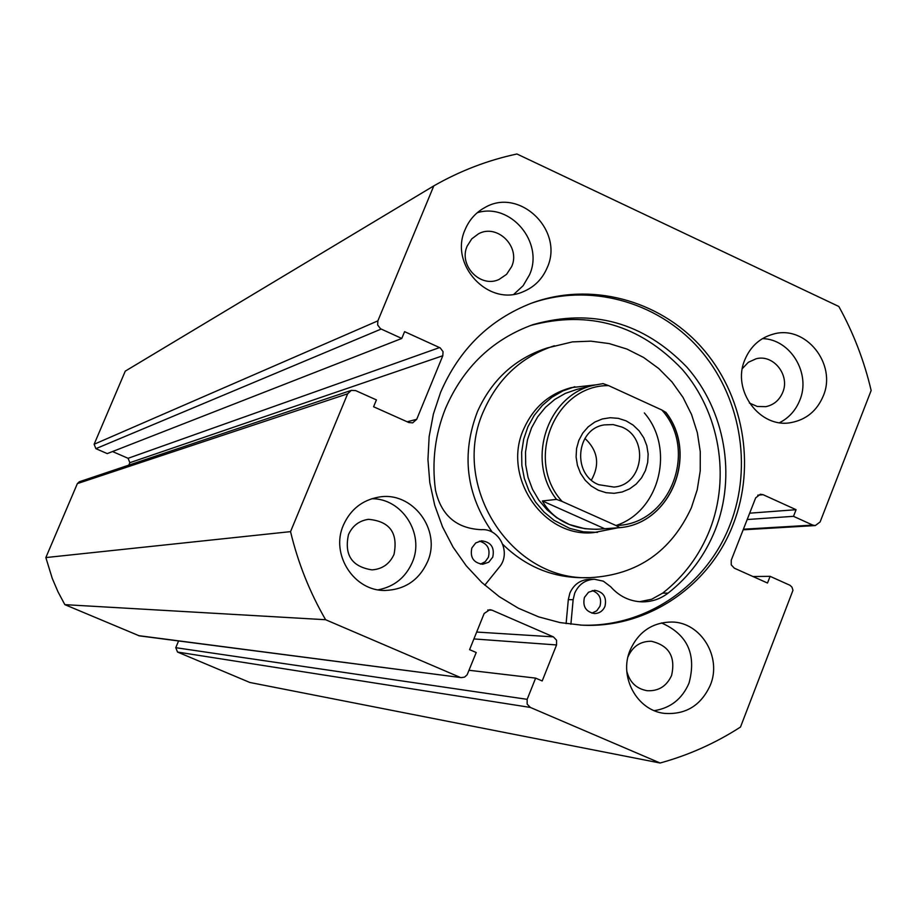 <?xml version="1.0" encoding="UTF-8"?>
<svg xmlns="http://www.w3.org/2000/svg" width="917" height="917" viewBox="0 0 917 917"><rect width="100%" height="100%" fill="white"/><g stroke="black" fill="none" stroke-linecap="round" stroke-linejoin="round"><path stroke-width="1.38" d="M592.233 590.559C599.374 593.356 601.942 598.595 599.936 606.297L596.749 610.791L591.923 613.175M604.956 606.412C602.836 611.066 599.317 613.45 594.388 613.553C585.768 611.754 582.455 606.378 584.45 597.403L588.554 592.21L594.709 590.273C603.524 591.901 606.928 597.288 604.956 606.412M479.408 541.156C487.443 543.54 490.435 548.916 488.371 557.295L485.253 561.685L480.542 564.115M492.761 557.112L488.761 562.213L482.72 564.264C473.481 562.832 469.859 557.387 471.877 547.93L475.74 542.933L481.551 540.801C491.008 542.027 494.744 547.46 492.761 557.112M570.89 624.259L573.148 599.695L574.718 593.127C578.673 584.404 585.229 579.773 594.422 579.246L603.363 581.183L610.756 586.8C619.273 596.394 629.738 601.414 642.129 601.861C651.7 601.919 660.343 599.019 668.057 593.15C689.355 576.438 705.116 555.266 715.34 529.648C736.477 475.763 725.06 410.507 686.89 367.155C643.379 322.165 592.061 307.997 532.949 324.652C492.498 339.336 463.383 367.201 445.582 408.248C435.048 434.463 431.678 461.755 435.483 490.148C441.18 515.354 456.46 528.524 481.31 529.682C499.65 528.089 511.606 553.215 499.226 567.256L484.772 585.184M566.098 623.617L568.311 599.626L569.87 593.093C573.801 584.416 580.323 579.819 589.471 579.292L594.422 579.246M639.527 601.724L651.735 599.225L662.693 593.116C683.876 576.495 699.556 555.45 709.735 529.992C730.597 476.817 719.604 412.478 682.259 369.391C639.722 324.652 589.184 310.003 530.656 325.455M595.431 384.888L571.108 387.65C549.34 393.599 533.614 407.228 523.939 428.514C501.427 476.336 543.093 538.107 593.666 532.628L617.898 527.791M554.349 345.766C522.128 356.335 498.745 377.655 484.21 409.716C448.952 484.485 511.17 581.837 590.433 577.63C637.453 574.821 671.095 551.53 691.372 507.754L697.241 489.689L700.233 470.845L700.267 451.691L697.356 432.755L691.556 414.507L683.027 397.416L672.001 381.953L658.727 368.508L643.574 357.447L626.919 349.056L609.186 343.577L590.857 341.158L572.414 341.892L547.082 347.99C515.136 358.467 491.959 379.592 477.551 411.366C461.113 454.156 466.019 494.423 492.257 532.181M502.86 544.434C525.567 566.5 552.229 577.595 582.845 577.71L590.433 577.63M598.342 490.251L591.259 486.033L585.218 480.279L580.53 473.275L577.435 465.377L576.094 456.975L576.564 448.505L578.833 440.389L582.788 433.03L588.21 426.818L594.824 422.049L602.32 418.966L610.286 417.716L618.345 418.358L626.093 420.857L633.131 425.098L639.115 430.841L643.757 437.822L646.817 445.673L648.147 454.018L647.689 462.443L645.453 470.513L641.556 477.849L636.192 484.073L629.612 488.864L622.162 491.993L614.195 493.3L606.114 492.704L598.342 490.251M621.749 427.001L613.141 424.582L604.269 424.892C576.082 428.847 571.795 474.192 598.675 484.692L613.943 487.065C643.425 485.07 649.488 438.005 621.749 427.001M603.065 383.615L594.388 385.129L603.065 383.615L608.624 385.621C554.865 384.899 524.26 460.242 562.121 501.45L556.527 499.387C525.498 460.162 547.449 394.631 594.388 385.129L576.793 389.416L565.365 393.37L554.819 399.399L545.477 407.308L537.649 416.88L531.585 427.78L527.504 439.667L525.51 452.173L525.705 464.885L528.054 477.39L532.49 489.277L538.875 500.178L546.99 509.737L556.585 517.647L569.457 524.558L584.92 528.719L596.279 529.327L619.835 527.653L615.869 525.464C669.559 525.189 698.834 450.809 661.856 410.002L665.731 412.341C698.49 453.972 671.141 523.515 619.858 527.653C671.267 523.527 698.697 453.881 665.811 412.249M616.006 525.521C659.667 511.388 675.313 448.505 644.342 412.937M574.856 386.722L562.981 390.871L552.023 397.176L542.314 405.452L534.198 415.424L527.917 426.795L523.687 439.186L521.647 452.196L521.853 465.435L524.329 478.445L528.96 490.813L535.62 502.161L544.079 512.099L554.063 520.329L569.675 528.364L583.441 531.826L597.529 532.376M556.527 499.387L542.383 500.957C548.022 511.113 556.332 518.69 567.336 523.653C577.343 528.054 588.554 529.854 600.979 529.04M562.121 501.45L615.869 525.464M542.383 500.957L604.635 528.708M608.624 385.621L661.856 410.002M591.408 480.084C600.073 464.506 597.907 450.614 584.92 438.395M530.335 303.607C588.634 282.642 656.469 301.017 698.41 347.875C740.34 394.768 753.075 465.882 730.104 524.558C706.72 585.906 644.892 628.111 580.369 625.085M733.187 524.352C709.598 586.341 646.863 628.787 581.687 625.153L559.978 622.574L538.715 616.889L518.334 608.2L499.226 596.635L481.757 582.433L466.283 565.846L453.113 547.197L442.51 526.828L434.692 505.152L429.798 482.583L427.941 459.566L429.145 436.561L433.397 414.014L440.596 392.35C459.222 349.285 489.54 319.54 531.573 303.149C590.089 281.519 658.544 299.595 700.955 346.603C743.343 393.645 756.319 465.286 733.187 524.352M427.505 561.812C419.103 580.037 405.062 589.574 385.392 590.456C354.088 591.454 330.166 554.349 343.417 525.097C350.489 509.428 362.272 500.097 378.778 497.106C412.398 490.813 441.856 530.129 427.505 561.812M371.74 498.733C402.196 498.263 424.926 534.118 412.272 562.408C405.532 577.561 394.172 586.697 378.194 589.826M710.262 685.308C700.943 705.54 685.629 714.905 664.321 713.369C637.006 710.457 618.677 676.792 630.059 650.279C638.496 631.721 652.4 622.311 671.794 622.013C700.943 622.139 722.241 657.306 710.262 685.308M661.478 622.93C687.486 634.404 696.668 654.463 689.022 683.096C682.191 698.903 670.614 708.084 654.291 710.652M547.208 267.649C542.325 279.123 534.244 287.17 522.954 291.812C488.543 307.252 448.791 264.612 465.183 229.456C469.321 219.713 475.923 212.389 485.001 207.471C519.652 187.034 564.402 230.603 547.208 267.649M477.241 212.744C510.597 202.256 544.32 242.581 529.476 274.894L523.091 285.76L513.921 294.219M823.202 396.11C816.955 410.793 806.33 419.596 791.325 422.542C760.01 429.007 731.342 390.367 744.891 359.67C750.553 346.339 760.033 337.811 773.329 334.109C805.55 324.503 837.244 364.129 823.202 396.11M762.474 338.625C790.511 339.152 811.236 373.609 799.75 400.351C795.647 410.449 788.929 417.888 779.588 422.668M742.369 368.588L748.329 362.295L756.089 358.788C773.455 353.962 790.259 375.282 782.705 392.442C779.381 400.225 773.765 404.959 765.833 406.655L757.327 406.483L749.395 403.044M511.64 266.618L506.585 274.332L499.043 279.456C480.359 288.408 458.248 265.242 467.223 245.997L471.785 238.833L478.491 233.812C497.243 223.358 520.856 246.811 511.64 266.618M627.996 656.847L628.122 656.538C632.799 646.302 640.502 641.212 651.242 641.258C669.02 645.396 675.795 656.813 671.576 675.497C666.625 686.237 658.498 691.303 647.184 690.707C636.444 688.816 629.647 682.317 626.804 671.221M394.001 554.43C389.61 563.966 382.286 569.125 372.015 569.881C351.899 566.74 344.058 554.98 348.494 534.588C352.472 525.808 359.12 520.73 368.439 519.331C389.748 521.246 398.265 532.949 394.001 554.43M743.389 529.212L812.783 525.097L793.492 516.328L796.082 509.692L763.104 494.699L760.353 494.229L755.677 497.851L731.239 560.23L731.239 564.872L734.334 568.185L767.506 583.029L770.108 576.335L790.064 585.321L791.944 587.121L792.976 590.284L740.5 727.043C715.547 743.137 688.747 755.127 660.114 763.013L249.848 682.477L177.52 652.056L175.766 647.689L527.16 699.339L527.149 704.084L530.347 707.431L177.52 652.056M178.586 640.949L175.766 647.689M138.49 635.63L461.32 677.629L139.338 635.859L64.843 604.647L58 591.82L52.269 578.444L45.85 557.57L77.36 483.603L79.355 481.757L351.291 390.378L347.658 393.794L77.36 483.603M381.128 329.065L95.884 448.665L94.119 444.264L377.884 320.847L377.632 324.939L380.509 328.745L401.784 338.453L404.592 331.645L440.194 347.875L443.049 351.658L442.808 355.739L129.859 462.695L128.827 465.137M129.859 462.695L128.093 458.305L439.587 347.566M112.527 451.542L128.093 458.305M95.884 448.665L107.243 453.606L401.784 338.453M94.119 444.264L125.274 371.133L433.81 185.876C460.059 170.871 487.764 160.234 516.936 153.987L838.837 306.484C853.463 332.94 864.227 360.954 871.15 390.504L820.13 521.922L815.305 525.567L743.16 529.808M377.884 320.847L433.81 185.876M442.808 355.739L416.719 419.31L412.673 422.863L408.81 422.519L373.586 406.758L376.417 399.904L355.647 390.596L351.291 390.378M459.784 677.204L325.604 619.72C309.682 592.176 297.991 562.82 290.54 531.631L347.658 393.794M461.32 677.629L464.598 677.09L467.12 674.843L476.221 652.514L469.584 649.66L484.165 613.484L489.861 609.679L491.982 610.16L553.387 636.868L556.573 640.215L556.562 644.949L542.199 680.953L535.631 678.121L527.16 699.339M660.114 763.013L530.347 707.431M812.783 525.097L815.305 525.567M290.54 531.631L45.85 557.57M64.843 604.647L325.604 619.72M793.492 516.328L747.183 519.526M796.082 509.692L749.67 513.188M770.108 576.335L752.972 576.529M535.631 678.121L469.068 670.281M573.148 599.695L568.311 599.626M668.057 593.15L662.693 593.116M763.104 494.699L757.751 495.191M407.159 421.774L416.719 419.31M556.562 644.949L473.906 638.931M476.68 632.054L553.387 636.868M491.982 610.16L487.706 610.023"/></g></svg>
